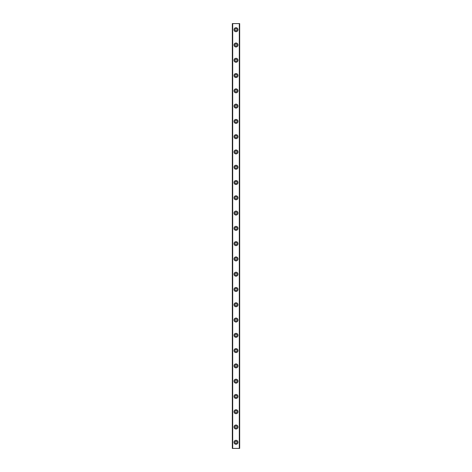 <?xml version="1.0" encoding="UTF-8"?>
<svg xmlns="http://www.w3.org/2000/svg" width="472" height="472" viewBox="0 0 472 472"><rect width="100%" height="100%" fill="white"/><g stroke="black" fill="none" stroke-linecap="round" stroke-linejoin="round"><path stroke-width="0.71" d="M236 31.701A1.988 1.988 0 0 1 234.012 29.712A1.988 1.988 0 0 1 236 27.724A1.988 1.988 0 0 1 237.988 29.712A1.988 1.988 0 0 1 236 31.701M237.068 29.712A1.068 1.068 0 0 0 236 28.644A1.068 1.068 0 0 0 234.932 29.712A1.068 1.068 0 0 0 236 30.78A1.068 1.068 0 0 0 237.068 29.712M236 46.982A1.988 1.988 0 0 1 234.012 44.993A1.988 1.988 0 0 1 236 43.005A1.988 1.988 0 0 1 237.988 44.993A1.988 1.988 0 0 1 236 46.982M237.068 44.993A1.068 1.068 0 0 0 236 43.925A1.068 1.068 0 0 0 234.932 44.993A1.068 1.068 0 0 0 236 46.061A1.068 1.068 0 0 0 237.068 44.993M236 62.263A1.988 1.988 0 0 1 234.012 60.274A1.988 1.988 0 0 1 236 58.286A1.988 1.988 0 0 1 237.988 60.274A1.988 1.988 0 0 1 236 62.263M237.068 60.274A1.068 1.068 0 0 0 236 59.206A1.068 1.068 0 0 0 234.932 60.274A1.068 1.068 0 0 0 236 61.342A1.068 1.068 0 0 0 237.068 60.274M236 77.538A1.988 1.988 0 0 1 234.012 75.555A1.988 1.988 0 0 1 236 73.567A1.988 1.988 0 0 1 237.988 75.555A1.988 1.988 0 0 1 236 77.538M237.068 75.555A1.068 1.068 0 0 0 236 74.482A1.068 1.068 0 0 0 234.932 75.555A1.068 1.068 0 0 0 236 76.623A1.068 1.068 0 0 0 237.068 75.555M236 92.819A1.988 1.988 0 0 1 234.012 90.836A1.988 1.988 0 0 1 236 88.848A1.988 1.988 0 0 1 237.988 90.836A1.988 1.988 0 0 1 236 92.819M237.068 90.836A1.068 1.068 0 0 0 236 89.763A1.068 1.068 0 0 0 234.932 90.836A1.068 1.068 0 0 0 236 91.904A1.068 1.068 0 0 0 237.068 90.836M236 108.1A1.988 1.988 0 0 1 234.012 106.117A1.988 1.988 0 0 1 236 104.129A1.988 1.988 0 0 1 237.988 106.117A1.988 1.988 0 0 1 236 108.1M237.068 106.117A1.068 1.068 0 0 0 236 105.044A1.068 1.068 0 0 0 234.932 106.117A1.068 1.068 0 0 0 236 107.185A1.068 1.068 0 0 0 237.068 106.117M236 123.381A1.988 1.988 0 0 1 234.012 121.398A1.988 1.988 0 0 1 236 119.41A1.988 1.988 0 0 1 237.988 121.398A1.988 1.988 0 0 1 236 123.381M237.068 121.398A1.068 1.068 0 0 0 236 120.325A1.068 1.068 0 0 0 234.932 121.398A1.068 1.068 0 0 0 236 122.466A1.068 1.068 0 0 0 237.068 121.398M236 138.662A1.988 1.988 0 0 1 234.012 136.673A1.988 1.988 0 0 1 236 134.691A1.988 1.988 0 0 1 237.988 136.673A1.988 1.988 0 0 1 236 138.662M237.068 136.673A1.068 1.068 0 0 0 236 135.606A1.068 1.068 0 0 0 234.932 136.673A1.068 1.068 0 0 0 236 137.747A1.068 1.068 0 0 0 237.068 136.673M236 153.943A1.988 1.988 0 0 1 234.012 151.954A1.988 1.988 0 0 1 236 149.972A1.988 1.988 0 0 1 237.988 151.954A1.988 1.988 0 0 1 236 153.943M237.068 151.954A1.068 1.068 0 0 0 236 150.887A1.068 1.068 0 0 0 234.932 151.954A1.068 1.068 0 0 0 236 153.028A1.068 1.068 0 0 0 237.068 151.954M236 169.224A1.988 1.988 0 0 1 234.012 167.235A1.988 1.988 0 0 1 236 165.253A1.988 1.988 0 0 1 237.988 167.235A1.988 1.988 0 0 1 236 169.224M237.068 167.235A1.068 1.068 0 0 0 236 166.168A1.068 1.068 0 0 0 234.932 167.235A1.068 1.068 0 0 0 236 168.309A1.068 1.068 0 0 0 237.068 167.235M236 184.505A1.988 1.988 0 0 1 234.012 182.517A1.988 1.988 0 0 1 236 180.534A1.988 1.988 0 0 1 237.988 182.517A1.988 1.988 0 0 1 236 184.505M237.068 182.517A1.068 1.068 0 0 0 236 181.449A1.068 1.068 0 0 0 234.932 182.517A1.068 1.068 0 0 0 236 183.59A1.068 1.068 0 0 0 237.068 182.517M236 199.786A1.988 1.988 0 0 1 234.012 197.797A1.988 1.988 0 0 1 236 195.809A1.988 1.988 0 0 1 237.988 197.797A1.988 1.988 0 0 1 236 199.786M237.068 197.797A1.068 1.068 0 0 0 236 196.73A1.068 1.068 0 0 0 234.932 197.797A1.068 1.068 0 0 0 236 198.865A1.068 1.068 0 0 0 237.068 197.797M236 215.067A1.988 1.988 0 0 1 234.012 213.078A1.988 1.988 0 0 1 236 211.09A1.988 1.988 0 0 1 237.988 213.078A1.988 1.988 0 0 1 236 215.067M237.068 213.078A1.068 1.068 0 0 0 236 212.011A1.068 1.068 0 0 0 234.932 213.078A1.068 1.068 0 0 0 236 214.146A1.068 1.068 0 0 0 237.068 213.078M236 230.348A1.988 1.988 0 0 1 234.012 228.359A1.988 1.988 0 0 1 236 226.371A1.988 1.988 0 0 1 237.988 228.359A1.988 1.988 0 0 1 236 230.348M237.068 228.359A1.068 1.068 0 0 0 236 227.292A1.068 1.068 0 0 0 234.932 228.359A1.068 1.068 0 0 0 236 229.427A1.068 1.068 0 0 0 237.068 228.359M236 245.629A1.988 1.988 0 0 1 234.012 243.64A1.988 1.988 0 0 1 236 241.652A1.988 1.988 0 0 1 237.988 243.64A1.988 1.988 0 0 1 236 245.629M237.068 243.64A1.068 1.068 0 0 0 236 242.573A1.068 1.068 0 0 0 234.932 243.64A1.068 1.068 0 0 0 236 244.708A1.068 1.068 0 0 0 237.068 243.64M236 260.91A1.988 1.988 0 0 1 234.012 258.921A1.988 1.988 0 0 1 236 256.933A1.988 1.988 0 0 1 237.988 258.921A1.988 1.988 0 0 1 236 260.91M237.068 258.921A1.068 1.068 0 0 0 236 257.854A1.068 1.068 0 0 0 234.932 258.921A1.068 1.068 0 0 0 236 259.989A1.068 1.068 0 0 0 237.068 258.921M236 276.191A1.988 1.988 0 0 1 234.012 274.202A1.988 1.988 0 0 1 236 272.214A1.988 1.988 0 0 1 237.988 274.202A1.988 1.988 0 0 1 236 276.191M237.068 274.202A1.068 1.068 0 0 0 236 273.135A1.068 1.068 0 0 0 234.932 274.202A1.068 1.068 0 0 0 236 275.27A1.068 1.068 0 0 0 237.068 274.202M236 291.466A1.988 1.988 0 0 1 234.012 289.483A1.988 1.988 0 0 1 236 287.495A1.988 1.988 0 0 1 237.988 289.483A1.988 1.988 0 0 1 236 291.466M237.068 289.483A1.068 1.068 0 0 0 236 288.41A1.068 1.068 0 0 0 234.932 289.483A1.068 1.068 0 0 0 236 290.551A1.068 1.068 0 0 0 237.068 289.483M236 306.747A1.988 1.988 0 0 1 234.012 304.764A1.988 1.988 0 0 1 236 302.776A1.988 1.988 0 0 1 237.988 304.764A1.988 1.988 0 0 1 236 306.747M237.068 304.764A1.068 1.068 0 0 0 236 303.691A1.068 1.068 0 0 0 234.932 304.764A1.068 1.068 0 0 0 236 305.832A1.068 1.068 0 0 0 237.068 304.764M236 322.028A1.988 1.988 0 0 1 234.012 320.046A1.988 1.988 0 0 1 236 318.057A1.988 1.988 0 0 1 237.988 320.046A1.988 1.988 0 0 1 236 322.028M237.068 320.046A1.068 1.068 0 0 0 236 318.972A1.068 1.068 0 0 0 234.932 320.046A1.068 1.068 0 0 0 236 321.113A1.068 1.068 0 0 0 237.068 320.046M236 337.309A1.988 1.988 0 0 1 234.012 335.327A1.988 1.988 0 0 1 236 333.338A1.988 1.988 0 0 1 237.988 335.327A1.988 1.988 0 0 1 236 337.309M237.068 335.327A1.068 1.068 0 0 0 236 334.253A1.068 1.068 0 0 0 234.932 335.327A1.068 1.068 0 0 0 236 336.394A1.068 1.068 0 0 0 237.068 335.327M236 352.59A1.988 1.988 0 0 1 234.012 350.602A1.988 1.988 0 0 1 236 348.619A1.988 1.988 0 0 1 237.988 350.602A1.988 1.988 0 0 1 236 352.59M237.068 350.602A1.068 1.068 0 0 0 236 349.534A1.068 1.068 0 0 0 234.932 350.602A1.068 1.068 0 0 0 236 351.675A1.068 1.068 0 0 0 237.068 350.602M236 367.871A1.988 1.988 0 0 1 234.012 365.883A1.988 1.988 0 0 1 236 363.9A1.988 1.988 0 0 1 237.988 365.883A1.988 1.988 0 0 1 236 367.871M237.068 365.883A1.068 1.068 0 0 0 236 364.815A1.068 1.068 0 0 0 234.932 365.883A1.068 1.068 0 0 0 236 366.956A1.068 1.068 0 0 0 237.068 365.883M236 383.152A1.988 1.988 0 0 1 234.012 381.164A1.988 1.988 0 0 1 236 379.181A1.988 1.988 0 0 1 237.988 381.164A1.988 1.988 0 0 1 236 383.152M237.068 381.164A1.068 1.068 0 0 0 236 380.096A1.068 1.068 0 0 0 234.932 381.164A1.068 1.068 0 0 0 236 382.237A1.068 1.068 0 0 0 237.068 381.164M236 398.433A1.988 1.988 0 0 1 234.012 396.445A1.988 1.988 0 0 1 236 394.462A1.988 1.988 0 0 1 237.988 396.445A1.988 1.988 0 0 1 236 398.433M237.068 396.445A1.068 1.068 0 0 0 236 395.377A1.068 1.068 0 0 0 234.932 396.445A1.068 1.068 0 0 0 236 397.518A1.068 1.068 0 0 0 237.068 396.445M236 413.714A1.988 1.988 0 0 1 234.012 411.726A1.988 1.988 0 0 1 236 409.737A1.988 1.988 0 0 1 237.988 411.726A1.988 1.988 0 0 1 236 413.714M237.068 411.726A1.068 1.068 0 0 0 236 410.658A1.068 1.068 0 0 0 234.932 411.726A1.068 1.068 0 0 0 236 412.793A1.068 1.068 0 0 0 237.068 411.726M236 428.995A1.988 1.988 0 0 1 234.012 427.007A1.988 1.988 0 0 1 236 425.018A1.988 1.988 0 0 1 237.988 427.007A1.988 1.988 0 0 1 236 428.995M237.068 427.007A1.068 1.068 0 0 0 236 425.939A1.068 1.068 0 0 0 234.932 427.007A1.068 1.068 0 0 0 236 428.074A1.068 1.068 0 0 0 237.068 427.007M237.068 442.288A1.068 1.068 0 0 0 236 441.22A1.068 1.068 0 0 0 234.932 442.288A1.068 1.068 0 0 0 236 443.356A1.068 1.068 0 0 0 237.068 442.288M236 444.276A1.988 1.988 0 0 1 234.012 442.288A1.988 1.988 0 0 1 236 440.299A1.988 1.988 0 0 1 237.988 442.288A1.988 1.988 0 0 1 236 444.276M239.67 23.6L239.67 448.4L239.67 23.6L232.33 23.6L232.33 448.4L232.69 448.4L232.69 23.6M239.67 448.4L239.31 448.4L239.31 23.6M239.31 448.4L232.69 448.4"/></g></svg>

